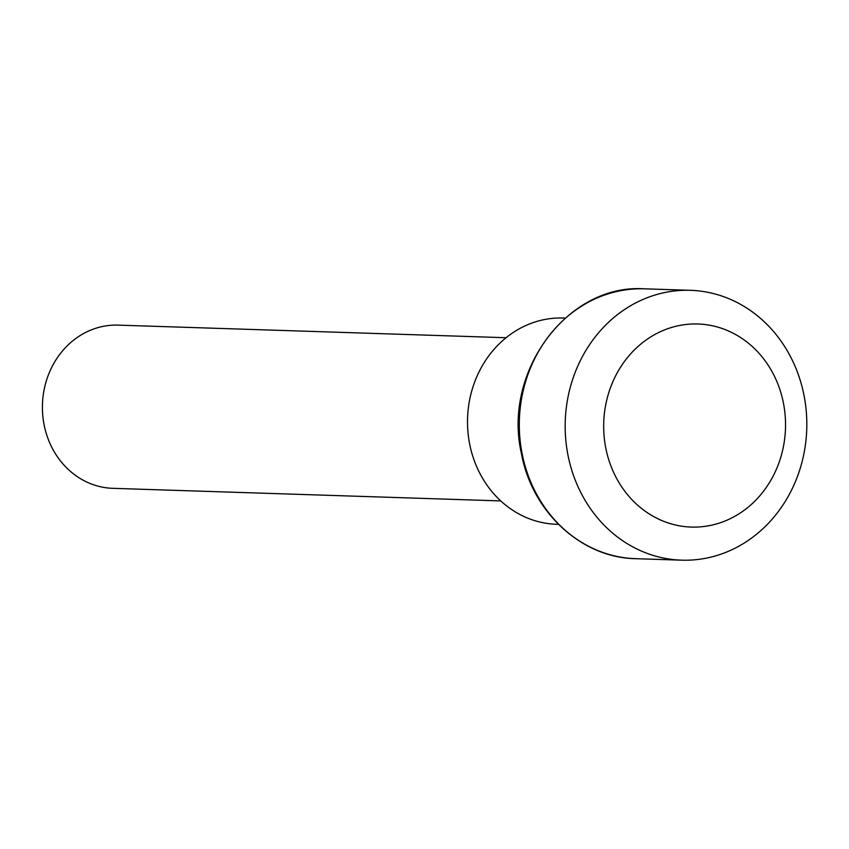 <?xml version="1.0" encoding="UTF-8"?>
<svg xmlns="http://www.w3.org/2000/svg" width="849" height="849" viewBox="0 0 849 849"><rect width="100%" height="100%" fill="white"/><g stroke="black" fill="none" stroke-linecap="round" stroke-linejoin="round"><path stroke-width="1.27" d="M748.266 540.42A135.002 120.813 -88.1 0 1 681.62 560.17A135.002 120.813 -88.1 0 1 565.243 421.327A135.002 120.813 -88.1 0 1 690.375 290.316A135.002 120.813 -88.1 0 1 802.995 390.572A135.002 120.813 -88.1 0 1 748.266 540.42M741.464 512.202A101.593 90.928 -88.1 0 1 603.681 428.066A101.593 90.928 -88.1 0 1 738.651 336.3A101.593 90.928 -88.1 0 1 741.464 512.202M500.772 500.921L112.832 488.324A81.642 73.067 -88.1 0 1 42.45 404.357A81.642 73.067 -88.1 0 1 118.128 325.125L506.068 337.722M558.462 524.342L556.498 524.279A103.175 92.339 -88.1 0 1 467.566 418.154A103.175 92.339 -88.1 0 1 563.195 318.025L565.147 318.088M681.62 560.17L635.742 558.684A135.002 120.813 -88.1 0 1 519.376 419.831A135.002 120.813 -88.1 0 1 644.508 288.83L690.375 290.316M635.742 558.684C581.629 557.91 532.164 512.212 521.477 453.791C502.343 371.809 567.737 283.407 644.508 288.83"/></g></svg>
